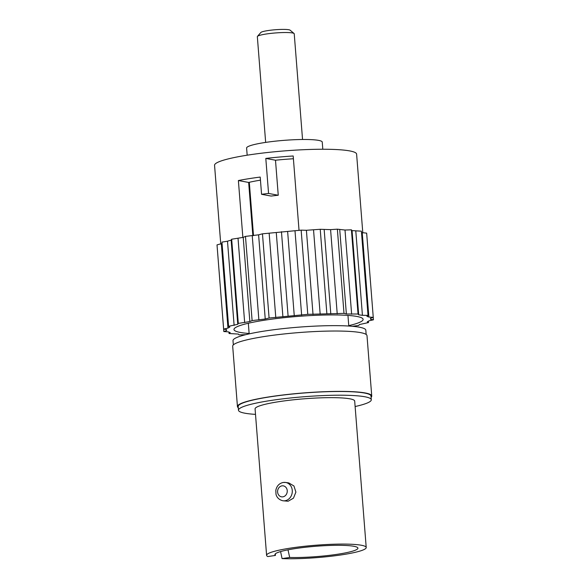 <?xml version="1.0" encoding="UTF-8"?>
<svg xmlns="http://www.w3.org/2000/svg" width="588" height="588" viewBox="0 0 588 588"><rect width="100%" height="100%" fill="white"/><g stroke="black" fill="none" stroke-linecap="round" stroke-linejoin="round"><path stroke-width="0.88" d="M283.526 482.461A9.254 8.026 98.2 0 1 285.555 482.454L288.774 482.917L293.949 485.982L295.896 492.105L293.463 498.168L288.149 501.219L282.931 500.77A9.254 8.026 98.2 0 0 284.967 500.763A9.254 8.026 98.2 0 0 292.295 491.583A9.254 8.026 98.2 0 0 285.555 482.454L283.269 482.461C279.204 483.321 276.72 485.953 275.816 490.363L276.007 494.236C276.257 495.64 277.602 499.513 282.931 500.77M255.501 414.371A66.62 8.291 -4.5 0 1 238.471 410.211A66.62 8.291 -4.5 0 1 272.104 400.288A66.62 8.291 -4.5 0 1 371.293 399.759A66.62 8.291 -4.5 0 1 355.123 406.536M238.471 410.211L238.177 406.499A66.62 8.291 -4.5 0 1 271.81 396.577A66.62 8.291 -4.5 0 1 371.006 396.047L371.293 399.759M238.272 407.734A67.355 8.386 -4.5 0 1 237.442 406.558A67.355 8.386 -4.5 0 1 271.45 396.525A67.355 8.386 -4.5 0 1 371.741 395.989A67.355 8.386 -4.5 0 1 371.101 397.282M237.442 406.558L232.686 346.2A67.355 8.386 -4.5 0 1 266.695 336.167A67.355 8.386 -4.5 0 1 366.993 335.63L371.741 395.989M233.333 344.906L232.995 340.65A66.62 8.291 -4.5 0 1 266.629 330.728A66.62 8.291 -4.5 0 1 365.824 330.199L366.155 334.454M288.002 549.831L289.678 557.468A41.638 5.182 175.5 0 0 336.895 554.352A41.638 5.182 175.5 0 0 357.916 548.156A41.638 5.182 175.5 0 0 295.918 548.486A41.638 5.182 175.5 0 0 274.897 554.69A41.638 5.182 175.5 0 0 275.434 555.425L275.36 553.83M275.434 555.425L267.819 556.557A49.965 6.218 -4.5 0 1 266.599 555.337A49.965 6.218 -4.5 0 1 291.824 547.898A49.965 6.218 -4.5 0 1 366.214 547.501A49.965 6.218 -4.5 0 1 340.989 554.94A49.965 6.218 -4.5 0 1 282.064 558.6L280.586 551.566M266.599 555.337L255.074 408.903A49.965 6.218 -4.5 0 1 280.3 401.464A49.965 6.218 -4.5 0 1 354.689 401.067L366.214 547.501M289.678 557.468L282.064 558.6M257.456 36.383L260.837 32.494A14.803 1.845 -4.5 0 1 271.56 30.098A14.803 1.845 -4.5 0 1 290.119 30.186L294.059 33.509A18.507 2.301 175.5 0 0 270.862 33.391A18.507 2.301 175.5 0 0 257.456 36.383A18.507 2.301 175.5 0 0 257.338 36.684L265.658 142.399M247.173 155.195L246.607 148.036A37.933 4.726 -4.5 0 1 274.339 141.274A37.933 4.726 -4.5 0 1 322.246 142.083L322.805 149.242M348.757 325.642A64.768 8.063 175.5 0 0 363.016 318.997A64.768 8.063 175.5 0 0 281.321 317.983A64.768 8.063 175.5 0 0 234.017 329.155A64.768 8.063 175.5 0 0 249.136 333.477M220.75 244.035L214.554 165.294A71.244 8.871 -4.5 0 1 266.636 152.601A71.244 8.871 -4.5 0 1 356.607 154.115L362.803 232.877M299.042 230.437L293.184 155.982A71.244 8.871 175.5 0 0 267.077 158.275A71.244 8.871 175.5 0 0 265.805 158.422L268.562 193.445A71.244 8.871 175.5 0 0 261.564 194.297L260.212 177.069A71.244 8.871 175.5 0 0 238.383 180.538L242.859 237.442M252.855 235.692L248.658 182.449A49.039 6.108 -4.5 0 1 260.455 180.156M261.564 194.297L271.105 196.069A49.039 6.108 -4.5 0 1 278.249 195.245L275.493 160.223A49.039 6.108 -4.5 0 1 293.405 158.76M217.207 247.335L223.808 331.544L228.218 331.853L230.187 332.587L229.055 333.514L238.405 334.072L239.051 334.873L245.784 334.675M222.066 243.491L217.016 244.887L223.646 329.089L226.564 329.633L226.623 330.552L223.808 331.544M352.263 326.296L358.79 325.473L359.327 324.576L368.5 322.569L367.265 321.827L369.117 320.791L373.446 319.798L370.521 319.255L370.462 318.336L373.284 317.344L368.874 317.035L366.905 316.3L368.029 315.374L361.399 231.172L352.058 230.614L351.411 229.82L345.009 230.033L337.365 229.173L330.588 229.636L320.225 229.291L306.399 230.283L301.152 230.143L262.469 233.818L258.61 234.825L245.483 236.391L243.211 237.368L231.672 239.22L231.135 240.11L227.497 241.198L221.955 242.116L228.585 326.318L229.82 327.06L227.968 328.097L223.646 329.089M373.446 319.798L366.655 233.142L361.51 232.561M368.029 315.374L362.428 315.322L358.687 314.815L358.041 314.021L346.369 313.992L343.995 313.375L307.781 314.345L269.091 318.02L265.239 319.019L252.112 320.592L249.841 321.57L238.294 323.422L237.758 324.311L228.585 326.318M368.397 321.195L368.5 322.569M368.874 317.035L362.245 232.833M351.411 229.82L358.041 314.021M358.687 314.815L352.058 230.614M362.428 315.322L355.806 231.121M337.365 229.173L343.995 313.375M346.369 313.992L339.746 229.79M351.631 314.227L345.009 230.033M320.225 229.291L326.854 313.485M330.794 313.874L324.172 229.673M337.218 313.838L330.588 229.636M301.152 230.143L307.781 314.345M313.022 314.484L306.399 230.283M320.166 314.161L313.544 229.959M281.454 231.694L288.083 315.896M294.265 315.771L287.635 231.569M301.644 315.19L295.014 230.988M262.469 233.818L269.091 318.02M275.794 317.645L269.172 233.443M282.909 316.844L276.279 232.642M245.483 236.391L252.112 320.592M258.882 319.982L252.252 235.781M265.239 319.019L258.61 234.825M231.672 239.22L238.294 323.422M244.667 322.628L238.037 238.427M249.841 321.57L243.211 237.368M234.12 325.392L227.497 241.198M237.758 324.311L231.135 240.11M227.968 328.097L221.345 243.895M226.623 330.552L226.556 329.633M228.952 332.124L229.055 333.514M302.548 139.496L294.228 33.781A18.507 2.301 175.5 0 0 294.059 33.509M265.805 158.422L275.493 160.223M268.562 193.445L278.249 195.245M238.383 180.538L248.658 182.449M282.857 496.845A5.549 4.814 -81.8 0 0 287.238 490.635A5.549 4.814 -81.8 0 0 281.99 485.857A5.549 4.814 -81.8 0 0 277.609 492.068A5.549 4.814 -81.8 0 0 282.857 496.845M348.787 326.039L347.949 315.411M249.165 333.881L248.334 323.246M249.305 182.295L253.501 235.597"/></g></svg>
